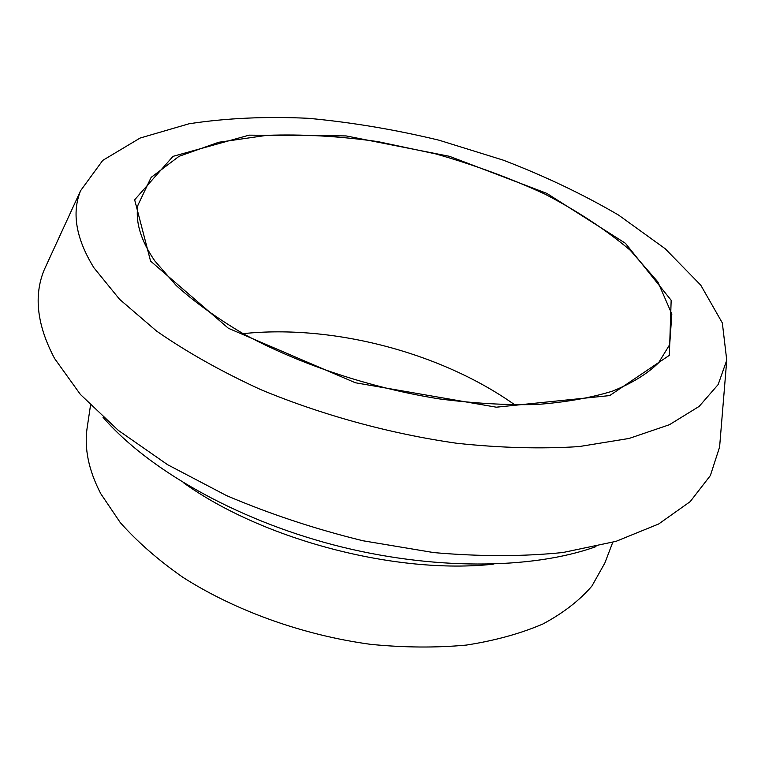 <?xml version="1.0" encoding="UTF-8"?>
<svg xmlns="http://www.w3.org/2000/svg" width="765" height="765" viewBox="0 0 765 765"><rect width="100%" height="100%" fill="white"/><g stroke="black" fill="none" stroke-linecap="round" stroke-linejoin="round"><path stroke-width="1.15" d="M154.826 260.932C140.817 240.573 135.195 221.965 137.949 205.116L151.126 177.404L179.077 156.299L218.685 142.271L266.851 135.338C302.185 134.076 339.153 136.16 377.747 141.592L435.572 153.87C473.841 164.762 510.245 178.149 544.756 194.023C577.585 211.111 606.071 229.854 630.217 250.232L657.843 281.893L671.833 314.004L669.7 344.613L658.608 362.753C647.353 373.846 631.938 383.322 612.373 391.183C590.504 397.915 565.144 402.352 536.294 404.522C505.799 405.23 473.411 403.346 439.12 398.871C369.782 387.798 298.838 364.064 243.375 333.808C217.05 318.25 194.692 302.175 176.275 285.575L154.826 260.932M243.107 333.655C332.832 324.159 441.482 352.665 514.988 404.981M150.562 261.085L134.65 199.799L173.005 156.356L249.103 135.156L346.067 135.912L449.504 156.328L546.832 193.392L625.407 243.27L671.163 300.262L669.346 355.323L609.695 395.582L496.294 407.19L355.371 382.758L228.391 328.281L150.562 261.085M93.885 267.731C76.003 238.642 71.566 212.966 80.593 190.695L102.74 160.401L140.1 138.054L188.993 123.787C226.058 118.116 265.857 116.29 308.41 118.307C351.699 122.324 395.285 129.639 439.148 140.234L503.274 160.153C544.709 176.055 583.15 194.367 618.598 215.089L665.158 248.711L700.75 285.135L722.332 322.945L726.75 360.21L718.172 384.527L699.181 406.378L669.432 424.709L629.136 438.441L579.115 446.578C541.438 449.026 500.731 447.936 457.001 443.298C390.284 433.793 321.989 415.089 260.578 389.538C221.286 371.474 186.631 351.996 156.605 331.102L119.579 299.306L93.885 267.731M720.353 437.886L719.597 447.056L710.36 475.572L690.183 501.639L658.655 523.996L615.959 541.362L562.964 552.512C523.05 556.604 479.942 556.633 433.65 552.579L362.935 540.759C315.39 529.103 269.94 514.061 226.583 495.624L167.612 464.709L118.336 430.399L80.392 394.444L54.583 358.498C36.997 325.268 33.536 295.73 44.198 269.873L48.042 261.506M595.992 546.612C531.876 569.724 431.422 570.527 333.024 544.766C234.645 518.909 147.53 468.888 103.007 417.288M612.765 542.299L604.828 563.078L591.871 586.114C579.516 600.458 563.222 613.071 542.997 623.944C520.63 633.563 495.06 640.611 466.296 645.086C436.06 647.888 404.207 647.639 370.748 644.36C303.284 635.246 235.352 610.824 182.969 577.374C158.183 560.037 137.279 541.763 120.268 522.581L100.741 493.645C88.53 470.102 84.026 447.984 87.229 427.291L90.509 405.297M493.32 564.178C396.385 574.783 263.084 539.803 183.839 482.992M80.593 190.695L44.198 269.873M726.75 360.21L719.597 447.056"/></g></svg>
